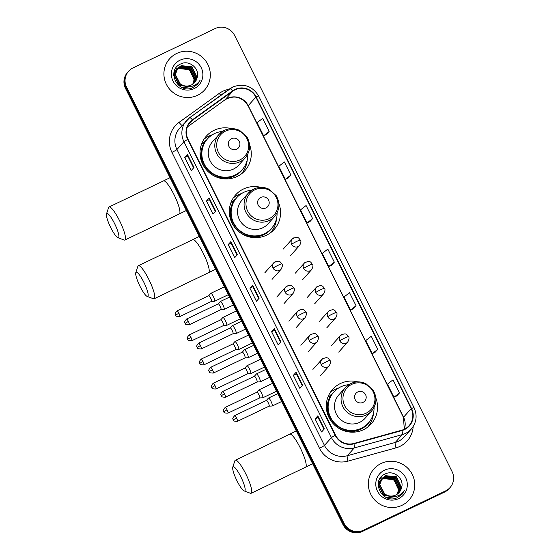 <?xml version="1.0" encoding="UTF-8"?>
<svg xmlns="http://www.w3.org/2000/svg" width="560" height="560" viewBox="0 0 560 560"><rect width="100%" height="100%" fill="white"/><g stroke="black" fill="none" stroke-linecap="round" stroke-linejoin="round"><path stroke-width="0.84" d="M357.854 381.892A25.886 25.312 41.8 0 0 340.403 383.53A25.886 25.312 41.8 0 0 332.633 389.354A25.886 25.312 41.8 0 0 331.653 421.82A25.886 25.312 41.8 0 0 363.433 429.716A25.886 25.312 41.8 0 0 371.203 423.892A25.886 25.312 41.8 0 0 375.851 398.006M338.737 387.954A25.886 25.312 41.8 0 0 335.216 389.326A25.886 25.312 41.8 0 0 330.267 392.462M260.876 187.376A25.886 25.312 41.8 0 0 243.425 189.021A25.886 25.312 41.8 0 0 235.655 194.845A25.886 25.312 41.8 0 0 234.668 227.311A25.886 25.312 41.8 0 0 266.455 235.207A25.886 25.312 41.8 0 0 274.225 229.383A25.886 25.312 41.8 0 0 278.873 203.497M241.759 193.445A25.886 25.312 41.8 0 0 238.231 194.817A25.886 25.312 41.8 0 0 233.289 197.946M231.588 128.639A25.886 25.312 41.8 0 0 214.137 130.284A25.886 25.312 41.8 0 0 206.367 136.108A25.886 25.312 41.8 0 0 205.387 168.574A25.886 25.312 41.8 0 0 237.167 176.47A25.886 25.312 41.8 0 0 244.937 170.646A25.886 25.312 41.8 0 0 249.585 144.76M212.471 134.708A25.886 25.312 41.8 0 0 208.95 136.08A25.886 25.312 41.8 0 0 204.001 139.209M202.727 143.465A23.688 23.163 -138.2 0 1 202.818 143.367A23.688 23.163 -138.2 0 1 206.444 140.105M203.847 142.954A23.688 23.163 41.8 0 0 203.175 143.465M232.015 202.202A23.688 23.163 -138.2 0 1 232.099 202.104A23.688 23.163 -138.2 0 1 235.732 198.842M233.128 201.691A23.688 23.163 41.8 0 0 232.456 202.202M328.993 396.718A23.688 23.163 -138.2 0 1 329.084 396.62A23.688 23.163 -138.2 0 1 332.71 393.351M330.113 396.2A23.688 23.163 41.8 0 0 329.441 396.711M242.109 173.334A25.886 25.312 41.8 0 0 243.18 171.514M271.397 232.071A25.886 25.312 41.8 0 0 272.461 230.251M368.375 426.587A25.886 25.312 41.8 0 0 369.446 424.767M128.639 71.197L127.547 72.415A14.651 14.329 41.8 0 0 125.496 88.403L342.965 524.573A14.651 14.329 41.8 0 0 362.446 531.44L444.535 492.1A14.651 14.329 41.8 0 0 448.938 488.803L449.484 488.194A14.651 14.329 41.8 0 1 445.081 491.491A14.651 14.329 41.8 0 0 449.484 488.194L450.03 487.585A14.651 14.329 41.8 0 0 452.074 471.597L234.605 35.427A14.651 14.329 41.8 0 0 215.131 28.56L133.035 67.9A14.651 14.329 41.8 0 0 126.588 87.185L344.057 523.355A14.651 14.329 41.8 0 0 363.538 530.215L445.627 490.882A14.651 14.329 41.8 0 0 450.03 487.585M128.093 71.806A14.651 14.329 41.8 0 0 126.042 87.794L343.511 523.964A14.651 14.329 41.8 0 0 362.992 530.824L445.081 491.491L362.992 530.824A14.651 14.329 41.8 0 1 343.511 523.964L126.042 87.794A14.651 14.329 41.8 0 1 128.093 71.806M176.687 53.459A23.443 22.925 41.8 0 0 169.652 58.737A23.443 22.925 41.8 0 0 168.763 88.137A23.443 22.925 41.8 0 0 197.547 95.291A23.443 22.925 41.8 0 0 204.582 90.013A23.443 22.925 41.8 0 0 205.471 60.613A23.443 22.925 41.8 0 0 176.687 53.459A23.443 22.925 41.8 0 0 169.652 58.737A23.443 22.925 41.8 0 0 168.763 88.137A23.443 22.925 41.8 0 0 197.547 95.291A23.443 22.925 41.8 0 0 204.582 90.013A23.443 22.925 41.8 0 0 205.471 60.613A23.443 22.925 41.8 0 0 176.687 53.459M381.122 463.491A23.443 22.925 41.8 0 0 374.087 468.762A23.443 22.925 41.8 0 0 373.191 498.169A23.443 22.925 41.8 0 0 401.975 505.316A23.443 22.925 41.8 0 0 409.01 500.045A23.443 22.925 41.8 0 0 409.906 470.645A23.443 22.925 41.8 0 0 381.122 463.491A23.443 22.925 41.8 0 0 374.087 468.762A23.443 22.925 41.8 0 0 373.191 498.169A23.443 22.925 41.8 0 0 401.975 505.316A23.443 22.925 41.8 0 0 409.01 500.045A23.443 22.925 41.8 0 0 409.906 470.645A23.443 22.925 41.8 0 0 381.122 463.491M235.081 89.81A15.631 15.281 -138.2 0 1 255.857 97.125L411.194 408.674A15.631 15.281 -138.2 0 1 409.01 425.726A15.631 15.281 -138.2 0 1 401.814 430.185L353.836 443.464A15.631 15.281 -138.2 0 1 335.566 435.211L188.041 139.328A15.631 15.281 -138.2 0 1 190.225 122.276A15.631 15.281 -138.2 0 1 192.619 120.127L232.785 91.168A15.631 15.281 -138.2 0 1 235.081 89.81M234.906 89.46A16.023 15.666 41.8 0 0 232.554 90.853L192.388 119.812A16.023 15.666 41.8 0 0 187.698 139.496L335.216 435.372A16.023 15.666 41.8 0 0 353.948 443.835L401.926 430.556A16.023 15.666 41.8 0 0 411.537 408.513L256.207 96.957A16.023 15.666 41.8 0 0 234.906 89.46M396.767 395.934L399.511 392.896L392.994 379.827L387.443 384.153L393.96 397.229L396.802 395.913M375.046 352.359L377.783 349.321L371.266 336.252L365.715 340.585L372.232 353.654L375.081 352.345M353.318 308.784L356.055 305.746L349.538 292.677L343.994 297.01L350.511 310.079L353.353 308.77M266.42 134.491L269.157 131.453L262.64 118.384L257.089 122.717L263.606 135.786L266.455 134.477M288.141 178.066L290.885 175.028L284.368 161.959L278.817 166.285L285.334 179.361L288.176 178.045M309.869 221.641L312.606 218.603L306.089 205.527L300.545 209.86L307.062 222.936L309.904 221.62M331.597 265.209L334.334 262.178L327.817 249.102L322.266 253.435L328.783 266.504L331.632 265.195M302.603 385.35L299.873 388.395L293.356 375.326L296.086 372.274L302.603 385.35M324.331 428.918L321.594 431.97L315.077 418.901L317.814 415.849L324.331 428.918M237.426 254.625L234.696 257.677L228.179 244.608L230.909 241.556L237.426 254.625M215.705 211.05L212.968 214.102L206.451 201.033L209.188 197.981L215.705 211.05M193.977 167.482L191.247 170.527L184.73 157.458L187.46 154.406L193.977 167.482M280.875 341.775L278.145 344.827L271.628 331.751L274.358 328.699L280.875 341.775M259.154 298.2L256.424 301.252L249.907 288.176L252.637 285.131L259.154 298.2M249.907 288.176L252.903 286.741M258.804 298.585L252.896 286.734L252.637 285.131M271.628 331.751L274.624 330.316M280.532 342.16L274.624 330.309L274.358 328.699M184.73 157.458L187.726 156.023M193.627 167.867L187.719 156.016L187.46 154.406M206.451 201.033L209.447 199.598L209.188 197.981M228.179 244.608L231.175 243.166M237.083 255.017L231.168 243.159L230.909 241.556M315.077 418.901L318.073 417.466M323.981 429.31L318.073 417.459L317.814 415.849M293.356 375.326L296.352 373.891M302.253 385.735L296.345 373.884L296.086 372.274M334.334 262.178L328.783 266.504M312.606 218.603L307.062 222.936M290.885 175.028L285.334 179.361M269.157 131.453L263.606 135.786M356.055 305.746L350.511 310.079M377.783 349.321L372.232 353.654M399.511 392.896L393.96 397.229M215.355 211.442L209.447 199.591M173.831 73.185L175.658 70.644M175.77 70.525L176.134 70.196M176.253 70.084L176.638 69.769M176.764 69.671L178.584 68.572L189.35 69.608L194.117 79.618L192.794 84.14M173.866 72.961L175.322 71.001M175.217 71.12L175.553 70.77M175.672 70.658L176.036 70.329M176.162 70.224L176.547 69.916M176.68 69.811L178.367 68.817C186.13 66.493 191.275 69.349 193.795 77.392A11.039 10.794 41.8 0 1 192.717 84.196M189.707 86.814L182.77 87.752M173.698 75.341L176.904 69.356M176.638 69.559L176.995 69.223M177.121 69.118L179.452 67.606L190.218 68.635L194.985 78.645L193.326 83.755M173.712 74.494L176.19 70.028M176.085 70.154L176.421 69.804M177.03 69.251L179.235 67.844L190.001 68.88L194.768 78.89L193.193 83.853M188.104 86.709L179.515 85.134L174.461 75.453L177.394 68.705M177.506 68.593L180.32 66.633L191.086 67.669L195.853 77.679L193.823 83.335M188.734 86.723L179.298 85.379L174.244 75.691L177.058 69.062M176.953 69.181L177.289 68.831M177.408 68.719L180.103 66.878L190.869 67.907L195.636 77.917L193.704 83.44M197.029 78.057C200.361 68.922 189.455 59.689 181.09 63.798C165.557 69.804 177.541 94.542 192.563 87.787L197.624 84.217L200.137 80.192C198.24 83.139 195.636 85.141 192.304 86.198C189.448 87.038 186.655 86.87 183.925 85.694A11.039 10.794 41.8 0 0 197.029 78.057L194.621 82.537M183.925 85.694L180.383 84.168L175.329 74.48L177.926 68.089L181.188 65.667L191.954 66.703L196.721 76.706L194.292 82.887M185.248 86.191L180.166 84.406L175.112 74.725L177.926 68.089M177.821 68.215L180.971 65.912L191.737 66.941L196.504 76.951L194.173 83.006M175.245 68.999L177.072 67.802M180.033 60.172A15.925 15.568 41.8 0 0 173.033 81.123A15.925 15.568 41.8 0 0 194.201 88.578A15.925 15.568 41.8 0 0 201.201 67.627A15.925 15.568 41.8 0 0 180.033 60.172M200.137 80.192L197.596 84.252M110.775 227.675A13.433 2.611 -115.6 0 0 117.873 237.671A13.433 2.611 -115.6 0 0 114.527 223.475A13.433 2.611 -115.6 0 0 106.498 213.927A13.433 2.611 -115.6 0 0 110.775 227.675M106.498 213.927L108.577 207.62A18.312 3.556 64.4 0 1 109.053 206.99A18.312 3.556 64.4 0 1 119.532 220.647A18.312 3.556 64.4 0 1 124.887 240.023A18.312 3.556 64.4 0 1 124.096 240.002L117.873 237.671M236.726 149.149A5.859 5.733 41.8 0 0 239.309 141.435A5.859 5.733 41.8 0 0 231.518 138.691A5.859 5.733 41.8 0 0 228.935 146.405A5.859 5.733 41.8 0 0 236.726 149.149M224.378 130.375A17.584 17.192 41.8 0 0 219.1 134.337L212.555 141.645A17.584 17.192 41.8 0 0 211.883 163.695A17.584 17.192 41.8 0 0 233.471 169.064A17.584 17.192 41.8 0 0 238.749 165.102L245.301 157.794C250.481 151.27 251.02 144.312 246.918 136.934L239.736 130.466C234.626 128.079 229.523 128.03 224.441 130.333L219.1 134.337A17.584 17.192 41.8 0 0 218.435 156.387A17.584 17.192 41.8 0 0 240.023 161.749A17.584 17.192 41.8 0 0 245.301 157.794M222.453 131.453A23.198 22.687 41.8 0 0 214.515 133.595A23.198 22.687 41.8 0 0 207.55 138.81A23.198 22.687 41.8 0 0 206.668 167.909A23.198 22.687 41.8 0 0 235.151 174.986A23.198 22.687 41.8 0 0 242.116 169.764A23.198 22.687 41.8 0 0 247.793 154.147M207.55 138.81L207.277 139.118A23.198 22.687 41.8 0 0 206.395 168.217A23.198 22.687 41.8 0 0 234.878 175.294A23.198 22.687 41.8 0 0 241.843 170.072L242.116 169.764M205.618 141.211A23.198 22.687 41.8 0 0 203.728 143.087A23.198 22.687 41.8 0 0 203.392 143.465L203.728 143.087M244.349 166.803A23.415 22.897 41.8 0 1 212.821 175.112A23.415 22.897 41.8 0 1 203.798 143.465L201.803 143.472M247.233 159.866A25.396 24.836 -138.2 0 1 241.297 173.971M140.056 286.412A13.433 2.611 -115.6 0 0 147.161 296.408A13.433 2.611 -115.6 0 0 143.815 282.212A13.433 2.611 -115.6 0 0 135.779 272.664A13.433 2.611 -115.6 0 0 140.056 286.412M135.779 272.664L137.865 266.357A18.312 3.556 64.4 0 1 138.341 265.727A18.312 3.556 64.4 0 1 148.82 279.384A18.312 3.556 64.4 0 1 154.168 298.76A18.312 3.556 64.4 0 1 153.377 298.739L147.161 296.408M266.014 207.886A5.859 5.733 41.8 0 0 268.59 200.172A5.859 5.733 41.8 0 0 260.799 197.428A5.859 5.733 41.8 0 0 258.223 205.142A5.859 5.733 41.8 0 0 266.014 207.886M253.666 189.112A17.584 17.192 41.8 0 0 248.388 193.074L241.843 200.382A17.584 17.192 41.8 0 0 241.171 222.432A17.584 17.192 41.8 0 0 262.759 227.801A17.584 17.192 41.8 0 0 268.037 223.839L274.582 216.531C279.762 210.007 280.301 203.056 276.206 195.671L269.024 189.203C263.914 186.816 258.811 186.767 253.729 189.07L248.388 193.074A17.584 17.192 41.8 0 0 247.716 215.124A17.584 17.192 41.8 0 0 269.304 220.486A17.584 17.192 41.8 0 0 274.582 216.531M251.741 190.19A23.198 22.687 41.8 0 0 243.796 192.332A23.198 22.687 41.8 0 0 236.838 197.554A23.198 22.687 41.8 0 0 235.956 226.646A23.198 22.687 41.8 0 0 264.439 233.723A23.198 22.687 41.8 0 0 271.404 228.501A23.198 22.687 41.8 0 0 277.081 212.884M236.838 197.554L236.565 197.855A23.198 22.687 41.8 0 0 235.683 226.954A23.198 22.687 41.8 0 0 264.166 234.031A23.198 22.687 41.8 0 0 271.131 228.809L271.404 228.501M234.906 199.948A23.198 22.687 41.8 0 0 233.009 201.824A23.198 22.687 41.8 0 0 232.68 202.202L233.009 201.824M273.637 225.54A23.415 22.897 41.8 0 1 242.109 233.849A23.415 22.897 41.8 0 1 233.086 202.202L231.091 202.209M276.521 218.603A25.396 24.836 -138.2 0 1 270.585 232.708M237.041 480.921A13.433 2.611 -115.6 0 0 244.139 490.924A13.433 2.611 -115.6 0 0 240.793 476.728A13.433 2.611 -115.6 0 0 232.764 467.173A13.433 2.611 -115.6 0 0 237.041 480.921M232.764 467.173L234.843 460.866A18.312 3.556 64.4 0 1 235.319 460.236A18.312 3.556 64.4 0 1 245.798 473.893A18.312 3.556 64.4 0 1 251.153 493.269A18.312 3.556 64.4 0 1 250.362 493.248L244.139 490.924M362.992 402.395A5.859 5.733 41.8 0 0 365.575 394.681A5.859 5.733 41.8 0 0 357.784 391.937A5.859 5.733 41.8 0 0 355.201 399.651A5.859 5.733 41.8 0 0 362.992 402.395M350.644 383.628A17.584 17.192 41.8 0 0 345.366 387.583L338.821 394.898A17.584 17.192 41.8 0 0 338.149 416.948A17.584 17.192 41.8 0 0 359.737 422.31A17.584 17.192 41.8 0 0 365.015 418.355L371.567 411.047C376.747 404.516 377.286 397.565 373.184 390.18L366.002 383.719C360.892 381.332 355.789 381.283 350.707 383.579L345.366 387.583A17.584 17.192 41.8 0 0 344.701 409.633A17.584 17.192 41.8 0 0 366.289 415.002A17.584 17.192 41.8 0 0 371.567 411.047M348.719 384.699A23.198 22.687 41.8 0 0 340.781 386.841A23.198 22.687 41.8 0 0 333.816 392.063A23.198 22.687 41.8 0 0 332.934 421.162A23.198 22.687 41.8 0 0 361.417 428.239A23.198 22.687 41.8 0 0 368.382 423.017A23.198 22.687 41.8 0 0 374.059 407.393M333.816 392.063L333.543 392.371A23.198 22.687 41.8 0 0 332.661 421.463A23.198 22.687 41.8 0 0 361.144 428.54A23.198 22.687 41.8 0 0 368.109 423.325L368.382 423.017M331.884 394.457A23.198 22.687 41.8 0 0 329.994 396.333A23.198 22.687 41.8 0 0 329.658 396.711L329.994 396.333M370.615 420.056A23.415 22.897 41.8 0 1 339.087 428.358A23.415 22.897 41.8 0 1 330.064 396.718L328.069 396.725M373.499 413.112A25.396 24.836 -138.2 0 1 367.563 427.217M211.512 301.385L214.585 301.252A4.396 0.854 -115.6 0 0 214.655 301.238A4.396 0.854 -115.6 0 0 214.711 301.196A4.396 0.854 -115.6 0 0 213.367 296.583A4.396 0.854 -115.6 0 0 210.854 293.307A4.396 0.854 -115.6 0 0 210.798 293.349L208.768 295.659A3.178 0.616 -115.6 0 0 208.747 295.68L208.747 295.68M211.484 301.385A3.178 0.616 -115.6 0 0 211.533 301.378A3.178 0.616 -115.6 0 0 211.575 301.343A3.178 0.616 -115.6 0 0 210.609 298.018A3.178 0.616 -115.6 0 0 208.789 295.652L177.079 310.849C175.287 312.984 174.706 314.174 175.35 314.412L175.609 315.126L178.892 313.215A3.178 0.616 -115.6 0 0 177.079 310.849M223.545 325.528L226.618 325.395A4.396 0.854 -115.6 0 0 226.688 325.374A4.396 0.854 -115.6 0 0 226.744 325.332A4.396 0.854 -115.6 0 0 225.407 320.726A4.396 0.854 -115.6 0 0 222.894 317.45A4.396 0.854 -115.6 0 0 222.838 317.492A4.396 0.854 -115.6 0 0 222.831 317.492L220.801 319.802A3.178 0.616 -115.6 0 0 220.787 319.823L220.787 319.823M223.517 325.528A3.178 0.616 -115.6 0 0 223.573 325.514A3.178 0.616 -115.6 0 0 223.608 325.486A3.178 0.616 -115.6 0 0 222.642 322.154A3.178 0.616 -115.6 0 0 220.829 319.788L189.112 334.985C187.32 337.127 186.746 338.317 187.39 338.555L187.642 339.269L190.925 337.351A3.178 0.616 -115.6 0 0 189.112 334.985M235.585 349.664L238.658 349.531A4.396 0.854 -115.6 0 0 238.728 349.517A4.396 0.854 -115.6 0 0 238.784 349.475A4.396 0.854 -115.6 0 0 237.44 344.862A4.396 0.854 -115.6 0 0 234.927 341.586A4.396 0.854 -115.6 0 0 234.871 341.628L234.871 341.628A4.396 0.854 -115.6 0 0 234.871 341.635L232.841 343.938A3.178 0.616 -115.6 0 0 232.82 343.959L232.82 343.959M235.557 349.671A3.178 0.616 -115.6 0 0 235.606 349.657A3.178 0.616 -115.6 0 0 235.648 349.622A3.178 0.616 -115.6 0 0 234.675 346.297A3.178 0.616 -115.6 0 0 232.862 343.931L201.145 359.128C199.353 361.27 198.779 362.453 199.423 362.691L199.682 363.405L202.965 361.494A3.178 0.616 -115.6 0 0 201.145 359.128M250.817 373.611A4.396 0.854 -115.6 0 0 249.48 369.005A4.396 0.854 -115.6 0 0 246.96 365.729A4.396 0.854 -115.6 0 0 246.904 365.771L244.874 368.081A3.178 0.616 -115.6 0 0 244.853 368.102A3.178 0.616 -115.6 0 1 244.895 368.067A3.178 0.616 -115.6 0 1 246.715 370.44A3.178 0.616 -115.6 0 1 247.681 373.765A3.178 0.616 -115.6 0 1 247.639 373.793L250.691 373.674A4.396 0.854 -115.6 0 0 250.761 373.653A4.396 0.854 -115.6 0 0 250.817 373.611M247.59 373.807A3.178 0.616 -115.6 0 0 247.639 373.793L215.929 388.99A3.178 0.616 -115.6 0 0 214.998 385.63A3.178 0.616 -115.6 0 0 213.185 383.264C211.393 385.406 210.819 386.596 211.463 386.834L211.715 387.548L214.998 385.63M259.623 397.95A3.178 0.616 -115.6 0 0 259.679 397.936L262.724 397.81A4.396 0.854 -115.6 0 0 262.794 397.796A4.396 0.854 -115.6 0 0 262.85 397.754A4.396 0.854 -115.6 0 0 261.513 393.141A4.396 0.854 -115.6 0 0 259 389.865A4.396 0.854 -115.6 0 0 258.944 389.907L258.944 389.907A4.396 0.854 -115.6 0 0 258.937 389.914L256.907 392.217M227.038 409.773A3.178 0.616 -115.6 0 0 225.218 407.407C223.426 409.549 222.852 410.732 223.496 410.97L223.748 411.684L227.038 409.773A3.178 0.616 -115.6 0 1 227.962 413.133L259.679 397.936A3.178 0.616 -115.6 0 0 259.714 397.908A3.178 0.616 -115.6 0 0 258.748 394.576A3.178 0.616 -115.6 0 0 256.935 392.21A3.178 0.616 -115.6 0 0 256.893 392.238L256.893 392.238M220.997 309.582L224.07 309.449A4.396 0.854 -115.6 0 0 224.14 309.428A4.396 0.854 -115.6 0 0 224.196 309.386A4.396 0.854 -115.6 0 0 222.936 304.941A4.396 0.854 -115.6 0 0 220.346 301.504A4.396 0.854 -115.6 0 0 220.29 301.546A4.396 0.854 -115.6 0 0 220.283 301.546L218.253 303.856M220.969 309.582A3.178 0.616 -115.6 0 0 221.025 309.575A3.178 0.616 -115.6 0 0 221.06 309.54A3.178 0.616 -115.6 0 0 220.094 306.215A3.178 0.616 -115.6 0 0 218.281 303.849A3.178 0.616 -115.6 0 0 218.239 303.877L218.239 303.877M233.037 333.725L236.11 333.585A4.396 0.854 -115.6 0 0 236.18 333.571A4.396 0.854 -115.6 0 0 236.236 333.529A4.396 0.854 -115.6 0 0 234.969 329.077A4.396 0.854 -115.6 0 0 232.379 325.64A4.396 0.854 -115.6 0 0 232.323 325.682A4.396 0.854 -115.6 0 0 232.323 325.689L230.293 327.999A3.178 0.616 -115.6 0 0 230.272 328.013A3.178 0.616 -115.6 0 0 230.272 328.02M233.009 333.725A3.178 0.616 -115.6 0 0 233.058 333.711A3.178 0.616 -115.6 0 0 233.1 333.683A3.178 0.616 -115.6 0 0 232.127 330.351A3.178 0.616 -115.6 0 0 230.314 327.985L198.597 343.182C196.805 345.324 196.231 346.514 196.875 346.745L197.127 347.459L200.417 345.548A3.178 0.616 -115.6 0 0 198.597 343.182M245.07 357.861L248.143 357.728A4.396 0.854 -115.6 0 0 248.213 357.707A4.396 0.854 -115.6 0 0 248.269 357.665A4.396 0.854 -115.6 0 0 247.009 353.22A4.396 0.854 -115.6 0 0 244.412 349.783A4.396 0.854 -115.6 0 0 244.356 349.825L242.326 352.135A3.178 0.616 -115.6 0 0 242.312 352.156A3.178 0.616 -115.6 0 0 242.305 352.156M245.042 357.861A3.178 0.616 -115.6 0 0 245.091 357.854A3.178 0.616 -115.6 0 0 245.133 357.819A3.178 0.616 -115.6 0 0 244.167 354.494A3.178 0.616 -115.6 0 0 242.347 352.128L210.637 367.325C208.845 369.46 208.271 370.65 208.908 370.888L209.167 371.602L212.45 369.691A3.178 0.616 -115.6 0 0 210.637 367.325M257.103 382.004L260.176 381.864A4.396 0.854 -115.6 0 0 260.246 381.85A4.396 0.854 -115.6 0 0 260.302 381.808A4.396 0.854 -115.6 0 0 259.042 377.356A4.396 0.854 -115.6 0 0 256.452 373.919A4.396 0.854 -115.6 0 0 256.396 373.961A4.396 0.854 -115.6 0 0 256.396 373.968A4.396 0.854 -115.6 0 0 256.389 373.968M257.075 382.004A3.178 0.616 -115.6 0 0 257.131 381.99A3.178 0.616 -115.6 0 0 257.166 381.962A3.178 0.616 -115.6 0 0 256.2 378.63A3.178 0.616 -115.6 0 0 254.387 376.264A3.178 0.616 -115.6 0 0 254.345 376.299L256.396 373.968M269.115 406.14A3.178 0.616 -115.6 0 0 269.164 406.133L272.216 406.007A4.396 0.854 -115.6 0 0 272.286 405.993A4.396 0.854 -115.6 0 0 272.342 405.944A4.396 0.854 -115.6 0 0 271.075 401.499A4.396 0.854 -115.6 0 0 268.485 398.062A4.396 0.854 -115.6 0 0 268.429 398.104L266.399 400.414M236.523 417.97A3.178 0.616 -115.6 0 0 234.71 415.604C232.911 417.739 232.337 418.929 232.981 419.167L233.24 419.881L236.523 417.97A3.178 0.616 -115.6 0 1 237.447 421.33L269.164 406.133A3.178 0.616 -115.6 0 0 269.206 406.098A3.178 0.616 -115.6 0 0 268.24 402.773A3.178 0.616 -115.6 0 0 266.42 400.407A3.178 0.616 -115.6 0 0 266.378 400.435L266.378 400.435M378.266 483.21L380.093 480.669M380.205 480.557L380.562 480.221M380.688 480.116L381.066 479.801M381.199 479.696L383.019 478.597L393.785 479.633L398.552 489.643L397.229 494.172M378.301 482.986L379.757 481.026M379.652 481.145L379.988 480.795M380.107 480.683L380.471 480.354M380.597 480.249L380.982 479.941M381.115 479.843L382.802 478.842C390.565 476.518 395.703 479.381 398.23 487.417A11.039 10.794 41.8 0 1 397.145 494.228M394.135 496.846L387.198 497.777M378.133 485.373L381.339 479.388M381.073 479.584L381.43 479.255M381.556 479.143L383.887 477.631L394.653 478.667L399.42 488.677L397.754 493.78M378.14 484.519L380.625 480.06M380.513 480.179L380.856 479.829M381.465 479.283L383.67 477.876L394.436 478.905L399.203 488.915L397.628 493.878M392.539 496.734L383.95 495.166L378.896 485.478L381.822 478.73M381.941 478.618L384.755 476.665L395.521 477.694L400.281 487.704L398.258 493.36M393.169 496.755L383.733 495.404L378.679 485.723L381.493 479.087M381.381 479.213L381.724 478.863M381.843 478.744L384.538 476.903L395.304 477.939L400.064 487.949L398.132 493.472M401.457 488.082C404.796 478.954 393.89 469.721 385.518 473.823C369.992 479.836 381.976 504.574 396.998 497.812L402.059 494.249L404.572 490.217C402.675 493.164 400.064 495.166 396.739 496.223C393.883 497.07 391.083 496.902 388.353 495.719A11.039 10.794 41.8 0 0 401.457 488.082L399.056 492.569M388.353 495.719L384.818 494.193L379.764 484.512L382.361 478.121L385.616 475.692L396.389 476.728L401.149 486.738L398.72 492.919M389.676 496.216L384.601 494.438L379.547 484.75L382.361 478.121M382.249 478.24L385.399 475.937L396.172 476.973L400.932 486.976L398.608 493.031M379.68 479.031L381.507 477.827M384.468 470.197A15.925 15.568 41.8 0 0 377.461 491.155A15.925 15.568 41.8 0 0 398.629 498.61A15.925 15.568 41.8 0 0 405.636 477.652A15.925 15.568 41.8 0 0 384.468 470.197M404.572 490.217L402.031 494.277M125.496 88.403L126.588 87.185M444.535 492.1L445.627 490.882M362.446 531.44L363.538 530.215M342.965 524.573L344.057 523.355M255.857 97.125L248.213 105.665A15.631 15.281 41.8 0 0 227.43 98.35A15.631 15.281 41.8 0 0 225.134 99.708L187.397 126.917M413.175 426.538A24.423 23.877 -138.2 0 1 399.896 446.397A24.423 23.877 -138.2 0 1 395.983 447.86L348.005 461.139A24.423 23.877 -138.2 0 1 319.452 448.238L171.934 152.362A24.423 23.877 -138.2 0 1 179.088 122.353L219.254 93.394A24.423 23.877 -138.2 0 1 229.082 89.278M401.926 430.556A4.886 0.868 74.5 0 1 402.269 434.637L395.276 442.449A19.537 19.103 41.8 0 0 398.405 441.273A19.537 19.103 41.8 0 0 404.271 436.877L411.264 429.065A19.537 19.103 -138.2 0 1 402.269 434.637L354.291 447.916A19.537 19.103 -138.2 0 1 331.45 437.598L183.932 141.722A4.886 0.385 -26.5 0 1 187.698 139.496M189.728 117.656L229.817 88.753A4.886 1.001 54.2 0 1 229.852 88.725A4.886 1.001 54.2 0 1 232.554 90.853M335.216 435.372A4.886 0.385 153.5 0 0 331.45 437.598L324.457 445.403A19.537 19.103 41.8 0 0 347.298 455.728L395.276 442.449A4.886 0.868 -105.5 0 0 395.983 447.86M353.948 443.835A4.886 0.868 74.5 0 1 354.291 447.916L347.298 455.728A4.886 0.868 -105.5 0 0 348.005 461.139M411.537 408.513A4.886 0.385 -26.5 0 1 414.043 407.645L258.713 96.089C252.434 86.023 243.775 82.992 232.75 87.003L189.686 117.677L179.669 128.212A19.537 19.103 41.8 0 0 176.939 149.527L183.932 141.722A19.537 19.103 -138.2 0 1 186.662 120.407A19.537 19.103 -138.2 0 1 189.658 117.712A4.886 1.001 54.2 0 1 189.686 117.677A4.886 1.001 54.2 0 1 192.388 119.812M258.713 96.089A4.886 0.385 153.5 0 0 256.207 96.957M171.934 152.362A4.886 0.385 -26.5 0 0 176.939 149.527L324.457 445.403A4.886 0.385 -26.5 0 1 319.452 448.238M179.088 122.353A4.886 1.001 -125.8 0 0 182.112 125.482M219.254 93.394A4.886 1.001 -125.8 0 0 220.787 95.263M404.334 429.24A15.631 15.281 41.8 0 0 403.543 417.221L248.213 105.665A8.792 0.693 -26.5 0 0 248.122 105.861C241.962 96.768 234.276 94.731 225.078 99.764A8.792 1.799 -125.8 0 0 225.134 99.708L232.785 91.168M411.194 408.674L403.543 417.221A8.792 0.693 -26.5 0 0 403.452 417.417L248.122 105.861M192.619 120.127L188.349 124.894M225.008 99.806A8.792 1.799 -125.8 0 0 225.078 99.764L187.39 126.931M259.098 298.256L252.595 285.208M237.377 254.688L230.867 241.633M215.649 211.113L209.146 198.058M193.928 167.538L187.418 154.49M280.826 341.831L274.316 328.783M302.547 385.406L296.044 372.358M324.275 428.981L317.765 415.926M186.361 210.476L179.326 213.934A18.312 3.556 -115.6 0 0 173.971 194.558A18.312 3.556 -115.6 0 0 163.499 180.901L170.016 177.695M239.869 159.936A16.149 15.792 41.8 0 0 246.974 138.677A16.149 15.792 41.8 0 0 225.498 131.117A16.149 15.792 41.8 0 0 218.393 152.369A16.149 15.792 41.8 0 0 239.869 159.936M215.642 269.213L208.614 272.671A18.312 3.556 -115.6 0 0 203.259 253.295A18.312 3.556 -115.6 0 0 192.78 239.638L199.297 236.432M269.15 218.673A16.149 15.792 41.8 0 0 276.255 197.414A16.149 15.792 41.8 0 0 254.786 189.854A16.149 15.792 41.8 0 0 247.681 211.106A16.149 15.792 41.8 0 0 269.15 218.673M312.627 463.729L305.592 467.187A18.312 3.556 -115.6 0 0 300.237 447.811A18.312 3.556 -115.6 0 0 289.765 434.154L296.282 430.941M366.135 413.182A16.149 15.792 41.8 0 0 373.24 391.93A16.149 15.792 41.8 0 0 351.764 384.363A16.149 15.792 41.8 0 0 344.659 405.622A16.149 15.792 41.8 0 0 366.135 413.182M293.769 237.867A4.886 4.774 41.8 0 0 292.306 238.966C298.767 235.228 298.942 238.987 300.314 240.044A4.886 0.385 153.5 0 0 296.625 241.458A4.886 0.385 -26.5 0 0 291.627 244.293A4.886 4.774 41.8 0 0 299.586 245.483L290.57 255.549M283.29 249.032L292.306 238.966A4.886 4.774 41.8 0 0 291.627 244.293M211.533 301.378L179.823 316.575A3.178 0.616 -115.6 0 0 178.892 313.215M305.809 262.003A4.886 4.774 41.8 0 0 304.339 263.102C310.8 259.371 310.975 263.123 312.354 264.18A4.886 0.385 153.5 0 0 308.665 265.601A4.886 0.385 -26.5 0 0 303.66 268.429A4.886 4.774 41.8 0 0 311.619 269.619L302.603 279.685M295.323 273.168L304.339 263.102A4.886 4.774 41.8 0 0 303.66 268.429M223.573 325.514L191.856 340.711A3.178 0.616 -115.6 0 0 190.925 337.351M317.842 286.146A4.886 4.774 41.8 0 0 316.379 287.245C322.84 283.507 323.008 287.266 324.387 288.323A4.886 0.385 153.5 0 0 320.698 289.737A4.886 0.385 -26.5 0 0 315.693 292.572A4.886 4.774 41.8 0 0 323.652 293.762L314.636 303.828M307.363 297.311L316.379 287.245A4.886 4.774 41.8 0 0 315.693 292.572M235.606 349.657L203.889 364.854A3.178 0.616 -115.6 0 0 202.965 361.494M329.882 310.282A4.886 4.774 41.8 0 0 328.412 311.381C334.873 307.65 335.048 311.402 336.42 312.459A4.886 0.385 153.5 0 0 332.731 313.88A4.886 0.385 -26.5 0 0 327.733 316.708A4.886 4.774 41.8 0 0 335.692 317.898L326.676 327.964M319.396 321.447L328.412 311.381A4.886 4.774 41.8 0 0 327.733 316.708M341.915 334.425A4.886 4.774 41.8 0 0 340.452 335.524C346.906 331.786 347.081 335.545 348.46 336.602A4.886 0.385 153.5 0 0 344.771 338.016A4.886 0.385 -26.5 0 0 339.766 340.851A4.886 4.774 41.8 0 0 347.725 342.041L338.709 352.107M331.436 345.59L340.452 335.524A4.886 4.774 41.8 0 0 339.766 340.851M188.377 321.412A3.178 0.616 -115.6 0 0 186.564 319.039C184.772 321.181 184.198 322.371 184.842 322.609L185.094 323.323L188.377 321.412A3.178 0.616 -115.6 0 1 189.308 324.765L221.025 309.575M275.247 261.695A4.886 4.774 41.8 0 0 273.784 262.794C280.245 259.063 280.413 262.815 281.792 263.872A4.886 0.385 153.5 0 0 278.103 265.286A4.886 0.385 -26.5 0 0 273.098 268.121A4.886 4.774 41.8 0 0 281.057 269.311L272.041 279.377M264.768 272.86L273.784 262.794A4.886 4.774 41.8 0 0 273.098 268.121M287.287 285.831A4.886 4.774 41.8 0 0 285.817 286.93C292.278 283.199 292.453 286.951 293.825 288.015A4.886 0.385 153.5 0 0 290.136 289.429A4.886 0.385 -26.5 0 0 285.138 292.264A4.886 4.774 41.8 0 0 293.097 293.447L284.081 303.52M276.801 297.003L285.817 286.93A4.886 4.774 41.8 0 0 285.138 292.264M233.058 333.711L201.341 348.908A3.178 0.616 -115.6 0 0 200.417 345.548M299.32 309.974A4.886 4.774 41.8 0 0 297.857 311.073C304.311 307.342 304.486 311.094 305.865 312.151A4.886 0.385 153.5 0 0 302.176 313.565A4.886 0.385 -26.5 0 0 297.171 316.4A4.886 4.774 41.8 0 0 305.13 317.59L296.114 327.656M288.841 321.139L297.857 311.073A4.886 4.774 41.8 0 0 297.171 316.4M245.091 357.854L213.381 373.051A3.178 0.616 -115.6 0 0 212.45 369.691M224.49 393.827A3.178 0.616 -115.6 0 0 222.67 391.461C220.878 393.603 220.304 394.793 220.948 395.024L221.2 395.738L224.49 393.827A3.178 0.616 -115.6 0 1 225.414 397.187L257.131 381.99M311.353 334.11A4.886 4.774 41.8 0 0 309.89 335.209C316.351 331.478 316.519 335.237 317.898 336.294A4.886 0.385 153.5 0 0 314.209 337.708A4.886 0.385 -26.5 0 0 309.204 340.543A4.886 4.774 41.8 0 0 317.163 341.726L308.147 351.799M300.874 345.282L309.89 335.209A4.886 4.774 41.8 0 0 309.204 340.543M323.393 358.253A4.886 4.774 41.8 0 0 321.923 359.352C328.384 355.621 328.559 359.373 329.931 360.43A4.886 0.385 153.5 0 0 326.249 361.851A4.886 0.385 -26.5 0 0 321.244 364.679A4.886 4.774 41.8 0 0 329.203 365.869L320.187 375.935M312.907 369.418L321.923 359.352A4.886 4.774 41.8 0 0 321.244 364.679M411.264 429.065C416.556 422.555 417.487 415.415 414.043 407.645M404.299 429.254L403.452 417.417M179.326 213.934L124.887 240.023M163.499 180.901L109.053 206.99M208.614 272.671L154.168 298.76M192.78 239.638L138.341 265.727M305.592 467.187L251.153 493.269M289.765 434.154L235.319 460.236M228.34 294.679L214.655 301.238M300.314 240.044C301.308 240.828 301.063 242.641 299.586 245.483M224.42 286.811L210.854 293.307M179.823 316.575C174.069 316.61 176.428 314.993 175.609 315.126M240.38 318.815L226.688 325.374M312.354 264.18C313.348 264.971 313.103 266.784 311.619 269.619M236.453 310.947L222.894 317.45M191.856 340.711C186.109 340.753 188.461 339.129 187.642 339.269M252.413 342.958L238.728 349.517M324.387 288.323C325.381 289.114 325.136 290.92 323.652 293.762M248.486 335.09L234.927 341.586M203.889 364.854C198.142 364.889 200.501 363.272 199.682 363.405M264.446 367.094L250.761 373.653M336.42 312.459C337.414 313.25 337.169 315.063 335.692 317.898M260.526 359.226L246.96 365.729M213.185 383.264L244.895 368.067M215.929 388.99C210.175 389.032 212.534 387.415 211.715 387.548M276.486 391.237L262.794 397.796M348.46 336.602C349.454 337.393 349.209 339.206 347.725 342.041M272.559 383.369L259 389.865M225.218 407.407L256.935 392.21M227.962 413.133C222.215 413.168 224.567 411.551 223.748 411.684M229.544 297.094L220.346 301.504M233.471 304.962L224.14 309.428M186.564 319.039L218.281 303.849M189.308 324.765C183.561 324.807 185.913 323.19 185.094 323.323M281.792 263.872C282.786 264.663 282.541 266.476 281.057 269.311M241.584 321.23L232.379 325.64M245.504 329.098L236.18 333.571M201.341 348.908C195.594 348.943 197.946 347.326 197.127 347.459M293.825 288.015C294.819 288.799 294.574 290.612 293.097 293.447M253.617 345.373L244.412 349.783M257.537 353.241L248.213 357.707M213.381 373.051C207.627 373.086 209.986 371.469 209.167 371.602M305.865 312.151C306.859 312.942 306.614 314.755 305.13 317.59M265.65 369.509L256.452 373.919M269.577 377.384L260.246 381.85M222.67 391.461L254.387 376.264M225.414 397.187C219.667 397.229 222.019 395.605 221.2 395.738M317.898 336.294C318.892 337.078 318.647 338.891 317.163 341.726M277.69 393.652L268.485 398.062M281.61 401.52L272.286 405.993M234.71 415.604L266.42 400.407M237.447 421.33C231.7 421.365 234.059 419.748 233.24 419.881M329.931 360.43C330.932 361.221 330.687 363.034 329.203 365.869"/></g></svg>
